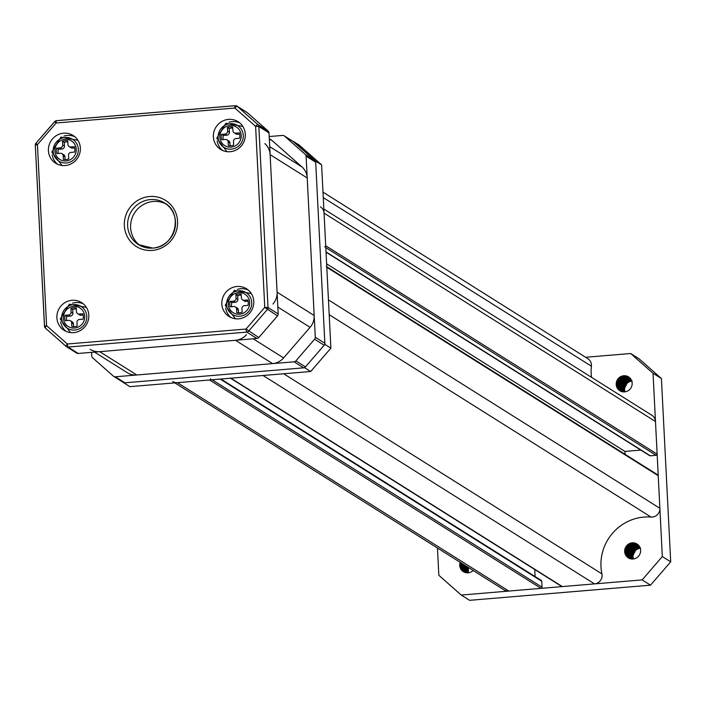 <?xml version="1.0" encoding="UTF-8"?>
<svg xmlns="http://www.w3.org/2000/svg" width="706" height="706" viewBox="0 0 706 706"><rect width="100%" height="100%" fill="white"/><g stroke="black" fill="none" stroke-linecap="round" stroke-linejoin="round"><path stroke-width="1.06" d="M322.995 192.138L587.807 358.648A8.19 7.916 122.2 0 1 591.39 366.193A46.419 44.831 -57.8 0 0 591.549 377.339M326.772 266.753L657.745 474.864A1.094 1.059 122.2 0 1 658.23 475.694L659.881 508.302A8.19 7.916 122.2 0 1 651.047 517.066A46.419 44.831 -57.8 0 0 601.909 573.863A8.19 7.916 122.2 0 1 594.505 583.888L562.311 586.58A1.094 1.059 122.2 0 1 561.676 586.43L230.544 378.222M658.23 475.694L326.799 267.3L328.449 299.909L659.881 508.302M594.505 583.888L263.073 375.495L230.888 378.187L562.311 586.58M535.086 576.555L534.733 569.486M212.135 379.757L542.04 587.198L541.74 581.267L220.193 379.087M542.04 587.198A1.094 1.059 122.2 0 1 541.034 588.372L508.841 591.063A8.19 7.916 122.2 0 1 504.075 589.916L174.823 382.89M541.034 588.372L209.603 379.978L177.418 382.67L508.841 591.063M323.851 209.02L651.867 415.269A8.19 7.916 122.2 0 1 655.486 421.535L324.054 213.141L325.704 245.741L657.136 454.135A1.094 1.059 122.2 0 1 656.13 455.308L650.27 455.794A1.094 1.059 122.2 0 1 649.635 455.644L326.031 252.166M655.486 421.535L657.136 454.135M640.81 450.093L624.934 451.425L326.622 263.85M624.934 451.425L625.084 454.329M220.934 379.025L541.255 580.438A1.094 1.059 122.2 0 1 541.74 581.267M172.643 381.522A8.19 7.916 -57.8 0 0 177.418 382.67M209.603 379.978A1.094 1.059 -57.8 0 0 210.609 378.804M230.253 378.037A1.094 1.059 -57.8 0 0 230.888 378.187M326.799 267.3A1.094 1.059 -57.8 0 0 326.313 266.471M324.698 246.915A1.094 1.059 -57.8 0 0 325.704 245.741M324.054 213.141A8.19 7.916 -57.8 0 0 320.436 206.876M624.836 391.883L624.431 389.659C624.704 384.744 627.272 381.858 632.152 381.002M624.951 391.865L624.581 389.756A8.19 7.916 -57.8 0 1 631.773 381.037M624.386 391.918L623.83 389.288L627.563 382.008L631.623 380.622M624.501 391.909L623.98 389.377L627.713 382.105L631.658 380.719M623.963 391.936L623.23 388.909L626.963 381.637L631.455 380.225M624.069 391.927L623.38 389.006L627.113 381.725L631.499 380.322M623.548 391.927L622.63 388.529L626.372 381.258L631.279 379.854M623.645 391.927L622.78 388.627L626.522 381.355L631.323 379.943M623.142 391.892L622.039 388.159L625.772 380.878L631.085 379.501M623.248 391.901L622.189 388.247L625.922 380.975L631.129 379.59M622.754 391.839L621.439 387.779L625.172 380.508L630.873 379.175M622.851 391.856L621.589 387.876L625.322 380.596L630.926 379.254M622.374 391.777L620.839 387.4L624.572 380.128L630.661 378.857M622.471 391.795L620.989 387.497L624.722 380.225L630.714 378.937M622.012 391.689L620.239 387.029L623.98 379.757L630.432 378.566M622.101 391.715L620.389 387.117L624.122 379.846L630.493 378.637M621.651 391.592L619.639 386.65L623.38 379.378L630.193 378.284M621.739 391.618L619.789 386.747L623.53 379.475L630.255 378.354M621.306 391.477L619.047 386.279L622.78 378.998L629.946 378.019M621.386 391.503L619.197 386.367L622.93 379.096L630.008 378.081M620.962 391.345L618.447 385.9L622.18 378.628L629.69 377.763M621.051 391.38L618.597 385.997L622.33 378.716L629.752 377.825M620.636 391.195L617.847 385.52L621.58 378.248L629.425 377.534M620.715 391.239L617.997 385.617L621.73 378.345L629.487 377.586M620.318 391.036L617.247 385.149L620.989 377.869L629.152 377.304M620.397 391.08L617.397 385.238L621.139 377.966L629.222 377.366M628.87 377.101L620.389 377.498L616.647 384.77L616.206 384.488A8.19 7.916 -57.8 0 0 628.172 390.718A8.19 7.916 -57.8 0 0 628.543 376.889A8.19 7.916 -57.8 0 0 616.206 384.488L619.939 377.216L628.649 376.951M620.08 390.912L616.797 384.867L620.539 377.586L628.94 377.145M468.343 572.804L468.413 567.492M468.457 572.787L468.087 570.677A8.19 7.916 -57.8 0 1 468.528 567.562M467.901 572.84L467.337 570.201L467.813 567.112M468.007 572.831L467.487 570.298L467.963 567.209M467.469 572.848L466.745 569.83L467.222 566.741M467.575 572.848L466.895 569.918L467.372 566.83M467.054 572.84L466.145 569.451L466.622 566.362M467.16 572.848L466.295 569.548L466.772 566.459M466.657 572.813L465.545 569.071L466.022 565.983M466.754 572.822L465.695 569.168L466.172 566.08M466.269 572.76L464.945 568.701L465.422 565.612M466.366 572.778L465.095 568.789L465.572 565.7M465.889 572.698L464.345 568.321L464.822 565.232M465.978 572.716L464.495 568.418L464.972 565.329M465.519 572.61L463.754 567.951L464.23 564.853M465.607 572.637L463.904 568.039L464.38 564.95M465.166 572.513L463.154 567.571L463.63 564.482M465.254 572.54L463.304 567.668L463.78 564.579M464.813 572.398L462.554 567.192L463.03 564.103M464.901 572.425L462.704 567.289L463.18 564.2M464.477 572.266L461.953 566.821L462.43 563.732M464.557 572.301L462.103 566.909L462.58 563.82M464.151 572.116L461.362 566.441L461.83 563.353M464.23 572.151L461.503 566.539L461.98 563.45M463.824 571.957L460.762 566.062L461.239 562.973M463.904 572.001L460.912 566.159L461.389 563.07M460.639 562.603L460.162 565.691L459.712 565.409A8.19 7.916 -57.8 0 0 473.161 570.474M463.595 571.825L460.312 565.78L460.789 562.691M460.153 562.294A8.19 7.916 -57.8 0 0 459.712 565.409L460.188 562.32M633.3 558.984L632.894 556.76C633.167 551.845 635.744 548.95 640.616 548.103M633.414 558.967L633.044 556.857A8.19 7.916 -57.8 0 1 640.236 548.138M632.858 559.02L632.294 556.381L636.027 549.109L640.086 547.715M632.964 559.011L632.444 556.478L636.177 549.206L640.13 547.821M632.426 559.028L631.693 556.01L635.435 548.738L639.918 547.327M632.532 559.028L631.844 556.099L635.585 548.827L639.963 547.424M632.011 559.02L631.102 555.631L634.835 548.359L639.742 546.956M632.117 559.028L631.252 555.728L634.985 548.456L639.786 547.044M631.605 558.993L630.502 555.251L634.235 547.98L639.548 546.603M631.711 559.002L630.652 555.348L634.385 548.077L639.601 546.691M631.217 558.94L629.902 554.881L633.635 547.609L639.345 546.276M631.314 558.958L630.052 554.978L633.785 547.697L639.398 546.356M630.837 558.878L629.302 554.501L633.044 547.229L639.124 545.959M630.935 558.896L629.452 554.598L633.185 547.327L639.177 546.038M630.476 558.79L628.702 554.131L632.444 546.85L638.895 545.667M630.564 558.817L628.852 554.219L632.594 546.947L638.956 545.738M630.114 558.693L628.111 553.751L631.844 546.479L638.656 545.385M630.202 558.72L628.261 553.848L631.994 546.568L638.718 545.456M629.77 558.578L627.51 553.372L631.243 546.1L638.409 545.12M629.858 558.605L627.66 553.469L631.393 546.197L638.471 545.182M629.434 558.446L626.91 553.001L630.643 545.729L638.153 544.864M629.514 558.481L627.06 553.089L630.793 545.817L638.215 544.926M629.099 558.296L626.31 552.621L630.052 545.35L637.889 544.626M629.187 558.34L626.46 552.719L630.202 545.447L637.959 544.688M628.781 558.137L625.71 552.242L629.452 544.97L637.615 544.405M628.861 558.181L625.86 552.339L629.602 545.067L637.686 544.458M637.333 544.202L628.852 544.6L625.119 551.871L624.669 551.589A8.19 7.916 -57.8 0 0 636.635 557.819A8.19 7.916 -57.8 0 0 637.006 543.982A8.19 7.916 -57.8 0 0 624.669 551.589L628.402 544.317L637.112 544.052M628.552 558.014L625.269 551.968L629.002 544.688L637.403 544.247M661.416 378.548L653.041 373.28L630.661 353.503L639.036 358.772L661.416 378.548L670.7 561.817L650.508 585.168L469.587 600.321L461.212 595.052L438.841 575.275L437.455 548.024M650.508 585.168L642.133 579.9L461.212 595.052M642.133 579.9L662.325 556.557L670.7 561.817M653.041 373.28L662.325 556.557M585.627 357.28L630.661 353.503M616.197 384.011L620.821 376.695M616.797 384.391L621.421 377.066M622.586 376.448L624.528 375.804M617.397 384.761L622.021 377.445M623.186 376.819L625.128 376.183M625.516 376.104L626.301 375.998M617.988 385.141L622.621 377.825M623.786 377.198L625.728 376.554M626.116 376.483L626.893 376.377M618.588 385.511L623.221 378.195M624.386 377.578L626.328 376.933M626.716 376.854L627.493 376.757M619.789 386.27L624.413 378.954M622.18 387.77L626.804 380.455M622.78 388.15L627.405 380.834M616.232 384.505L620.609 376.925L621.536 376.377M616.815 385.149L621.209 377.304L622.136 376.748M623.107 376.307L624.81 375.813M617.415 385.52L621.809 377.684L622.736 377.128M623.707 376.677L625.41 376.183M625.754 376.121L626.46 376.042M618.015 385.9L622.41 378.054L623.336 377.498M624.307 377.057L626.001 376.563M626.354 376.501L627.06 376.422M618.615 386.279L623.001 378.434L623.936 377.878M619.806 387.029L624.201 379.184L625.128 378.628M622.198 388.529L626.593 380.693L627.519 380.137M622.798 388.909L627.193 381.063L628.119 380.508M459.712 564.932L460.338 562.408M460.303 565.303L460.939 562.788M460.903 565.683L461.53 563.167M461.503 566.062L462.13 563.538M462.103 566.433L462.73 563.918M463.295 567.183L463.93 564.668M465.686 568.692L466.322 566.177M466.287 569.071L466.922 566.547M459.747 565.427L460.409 562.461M460.33 566.071L461.009 562.832M460.93 566.441L461.609 563.212M461.521 566.821L462.209 563.591M462.121 567.2L462.809 563.962M463.321 567.951L464.001 564.712M465.713 569.451L466.392 566.221M466.313 569.83L466.993 566.6M624.66 551.112L629.293 543.797M625.26 551.483L629.884 544.167M631.049 543.549L632.991 542.905M625.86 551.863L630.484 544.547M631.649 543.92L633.591 543.285M633.979 543.205L634.765 543.099M626.46 552.242L631.085 544.926M632.249 544.3L634.191 543.655M634.579 543.585L635.365 543.479M627.052 552.613L631.685 545.297M632.85 544.679L634.791 544.035M635.179 543.955L635.956 543.858M628.252 553.363L632.876 546.047M630.643 554.872L635.276 547.556M631.243 555.251L635.868 547.935M624.695 551.607L629.081 544.026L630.008 543.47M625.278 552.251L629.673 544.405L630.599 543.849M631.57 543.408L633.273 542.914M625.878 552.621L630.273 544.776L631.199 544.229M632.17 543.779L633.873 543.285M634.217 543.223L634.923 543.143M626.478 553.001L630.873 545.156L631.799 544.6M632.77 544.158L634.473 543.664M634.818 543.602L635.524 543.514M627.078 553.38L631.473 545.535L632.399 544.979M628.269 554.131L632.664 546.285L633.591 545.729M630.67 555.631L635.056 547.785L635.982 547.238M631.261 556.01L635.656 548.165L636.583 547.609M330.893 348.155L310.702 371.506L304.718 367.747L324.91 344.396L330.893 348.155L321.609 164.886L315.626 161.127L293.016 141.368M123.144 382.308L129.789 386.659L310.702 371.506M293.255 141.35L299.238 145.109L321.609 164.886M324.91 344.396L315.626 161.127M123.806 382.899L304.718 367.747M277.511 315.909L264.768 307.392L268.024 307.542L278.19 313.941A2.727 2.639 122.2 0 1 277.511 315.909L258.802 337.547A2.727 2.639 122.2 0 1 256.958 338.492L78.242 353.468A2.727 2.639 122.2 0 1 76.654 353.079L66.479 346.69A2.727 2.639 -57.8 0 0 68.076 347.07L78.242 353.468M256.958 338.492L246.782 332.102A2.727 0.574 -94.8 0 1 246.05 329.031L258.802 337.547M45.369 328.069A2.727 2.639 -57.8 0 1 44.54 326.269L46.596 325.669A2.727 0.697 131.5 0 0 45.387 328.096L66.126 346.425A2.727 2.727 0 0 0 66.479 346.69A2.727 2.639 -57.8 0 1 66.152 346.443A2.727 0.697 -48.5 0 1 66.126 346.425L66.126 346.425A2.727 0.697 -48.5 0 1 67.335 343.998A2.727 0.574 85.2 0 0 68.076 347.07L246.782 332.102A2.727 2.639 -57.8 0 0 248.627 331.149L267.345 309.519A2.727 2.639 -57.8 0 0 268.024 307.542L258.855 126.506L255.598 126.356A2.727 0.697 -48.5 0 1 257.981 124.671L268.148 131.06A2.727 2.639 122.2 0 1 269.021 132.904L278.19 313.941M54.724 121.67L35.962 143.221L37.427 144.633L35.3 145.145L44.469 326.181A2.727 2.727 0 0 0 45.387 328.096L45.387 328.096A2.727 0.697 131.5 0 0 45.413 328.113L66.108 346.399M235.142 105.723L56.604 120.673A2.727 0.574 85.2 0 0 56.515 120.655A2.727 0.574 85.2 0 0 56.145 122.994L54.759 121.626A2.727 2.639 -57.8 0 1 56.418 120.7M246.712 112.289A2.727 2.639 122.2 0 1 247.409 112.731L237.242 106.341A2.727 0.697 131.5 0 0 234.86 108.027A2.727 0.574 -94.8 0 1 235.23 105.679A2.727 0.574 -94.8 0 1 235.319 105.706A2.727 2.639 -57.8 0 1 236.907 106.085A2.727 2.727 0 0 0 235.23 105.679L56.515 120.655A2.727 2.727 0 0 0 54.68 121.582L35.962 143.221A2.727 2.727 0 0 0 35.3 145.145L44.531 326.093M73.671 332.641A16.379 15.823 -57.8 0 0 88.285 320.197A16.379 15.823 -57.8 0 0 81.569 302.6A16.379 15.823 -57.8 0 0 72.03 300.297A16.379 15.823 -57.8 0 0 57.415 312.749A16.379 15.823 -57.8 0 0 64.131 330.337A16.379 15.823 -57.8 0 0 73.671 332.641M83.29 303.854A16.379 15.823 -57.8 0 0 75.621 302.556A16.379 15.823 -57.8 0 0 72.436 303.156M60.672 321.865A16.379 15.823 -57.8 0 0 66.002 331.343M238.628 318.821A16.379 15.823 -57.8 0 0 253.242 306.378A16.379 15.823 -57.8 0 0 246.526 288.78A16.379 15.823 -57.8 0 0 236.987 286.477A16.379 15.823 -57.8 0 0 222.372 298.929A16.379 15.823 -57.8 0 0 229.088 316.517A16.379 15.823 -57.8 0 0 238.628 318.821M248.247 290.034A16.379 15.823 -57.8 0 0 240.578 288.736A16.379 15.823 -57.8 0 0 237.392 289.336M225.629 308.045A16.379 15.823 -57.8 0 0 230.959 317.524M230.165 151.719A16.379 15.823 -57.8 0 0 244.779 139.276A16.379 15.823 -57.8 0 0 238.063 121.688A16.379 15.823 -57.8 0 0 228.523 119.385A16.379 15.823 -57.8 0 0 213.909 131.828A16.379 15.823 -57.8 0 0 220.625 149.425A16.379 15.823 -57.8 0 0 230.165 151.719M239.775 122.941A16.379 15.823 -57.8 0 0 232.115 121.635A16.379 15.823 -57.8 0 0 228.929 122.235M217.157 140.953A16.379 15.823 -57.8 0 0 222.496 150.422M65.208 165.539A16.379 15.823 -57.8 0 0 79.822 153.096A16.379 15.823 -57.8 0 0 73.106 135.499A16.379 15.823 -57.8 0 0 63.566 133.205A16.379 15.823 -57.8 0 0 48.952 145.648A16.379 15.823 -57.8 0 0 55.668 163.236A16.379 15.823 -57.8 0 0 65.208 165.539M74.827 136.752A16.379 15.823 -57.8 0 0 67.158 135.455A16.379 15.823 -57.8 0 0 63.972 136.055M52.209 154.764A16.379 15.823 -57.8 0 0 57.539 164.242M166.104 204.034A24.578 23.739 -57.8 0 0 153.326 201.457A24.578 23.739 -57.8 0 0 131.651 219.248A24.578 23.739 -57.8 0 0 140.017 245.52M247.409 112.731L268.148 131.06M293.369 141.632A2.727 2.639 122.2 0 1 294.075 142.074L314.814 160.403A2.727 2.639 122.2 0 1 315.688 162.239L324.857 343.284A2.727 2.639 122.2 0 1 324.178 345.252L305.46 366.891A2.727 2.639 122.2 0 1 303.615 367.835L124.909 382.802A2.727 2.639 122.2 0 1 123.312 382.423L113.745 376.404A2.727 2.639 -57.8 0 0 115.334 376.792L124.909 382.802M294.075 142.074L284.5 136.055A2.727 2.639 -57.8 0 0 282.576 135.42L269.207 136.54M315.688 162.239L306.113 156.22A2.727 2.639 -57.8 0 0 305.239 154.385L314.814 160.403M324.178 345.252L314.602 339.233A2.727 2.639 -57.8 0 0 315.282 337.265L324.857 343.284M303.615 367.835L294.049 361.816A2.727 2.639 -57.8 0 0 295.885 360.872L305.46 366.891M91.612 352.347L91.798 355.983A2.727 2.639 -57.8 0 0 92.671 357.827L113.41 376.157A2.727 2.639 -57.8 0 0 113.745 376.404M294.049 361.816L115.334 376.792M314.602 339.233L295.885 360.872M306.113 156.22L315.282 337.265M284.5 136.055L305.239 154.385M246.526 334.609A16.379 15.823 122.2 0 1 235.486 340.292L99.714 351.667A16.379 15.823 122.2 0 1 90.174 349.364M269.313 138.685L270.645 139.523A16.379 15.823 122.2 0 1 272.631 141.015L301.965 166.934A16.379 15.823 122.2 0 1 307.216 177.974L314.188 315.511A16.379 15.823 122.2 0 1 310.084 327.337L283.618 357.933A16.379 15.823 122.2 0 1 272.578 363.616L136.805 374.992A16.379 15.823 122.2 0 1 127.265 372.689L94.533 352.1M264.874 143.609A16.379 15.823 122.2 0 1 270.124 154.658L277.096 292.187A16.379 15.823 122.2 0 1 272.993 304.012M231.665 306.731A9.557 9.231 122.2 0 1 231.736 302.583L235.336 302.283A2.727 2.639 -57.8 0 0 237.86 299.362L237.675 295.717A9.557 9.231 122.2 0 1 241.249 295.073M238.549 312.873L238.407 310.146A2.727 2.639 -57.8 0 0 237.207 308.054L235.407 306.933A2.727 2.639 -57.8 0 0 233.818 306.545L230.218 306.845A9.557 9.231 122.2 0 1 229.944 301.453L233.545 301.153A2.727 2.639 -57.8 0 0 236.069 298.241L235.883 294.587L237.675 295.717M235.883 294.587A9.557 9.231 122.2 0 1 241.205 294.146L241.39 297.791A2.727 2.639 -57.8 0 0 242.599 299.882L244.391 301.012A2.727 2.639 -57.8 0 0 245.979 301.391L248.133 301.215M229.944 301.453L231.736 302.583M242.599 299.882A2.727 2.639 -57.8 0 0 244.188 300.262L247.788 299.962A9.557 9.231 122.2 0 1 248.062 305.354L244.461 305.654A2.727 2.639 -57.8 0 0 241.937 308.575L242.123 312.22A9.557 9.231 122.2 0 1 236.801 312.67L236.616 309.016A2.727 2.639 -57.8 0 0 235.407 306.933M223.202 139.629A9.557 9.231 122.2 0 1 223.272 135.481L226.873 135.181A2.727 2.639 -57.8 0 0 229.397 132.269L229.212 128.616A9.557 9.231 122.2 0 1 232.786 127.971M230.085 145.771L229.944 143.044A2.727 2.639 -57.8 0 0 228.735 140.962L226.944 139.832A2.727 2.639 -57.8 0 0 225.355 139.444L221.755 139.744A9.557 9.231 122.2 0 1 221.481 134.361L225.082 134.052A2.727 2.639 -57.8 0 0 227.606 131.139L227.42 127.486L229.212 128.616M227.42 127.486A9.557 9.231 122.2 0 1 232.742 127.045L232.927 130.689A2.727 2.639 -57.8 0 0 234.136 132.781L235.928 133.911A2.727 2.639 -57.8 0 0 237.516 134.29L239.669 134.114M221.481 134.361L223.272 135.481M234.136 132.781A2.727 2.639 -57.8 0 0 235.725 133.16L239.325 132.86A9.557 9.231 122.2 0 1 239.599 138.252L235.998 138.552A2.727 2.639 -57.8 0 0 233.474 141.474L233.66 145.118A9.557 9.231 122.2 0 1 228.338 145.568L228.153 141.915A2.727 2.639 -57.8 0 0 226.944 139.832M66.708 320.542A9.557 9.231 122.2 0 1 66.779 316.403L70.388 316.103A2.727 2.639 -57.8 0 0 72.912 313.182L72.727 309.537A9.557 9.231 122.2 0 1 76.301 308.893M73.592 326.684L73.459 323.966A2.727 2.639 -57.8 0 0 72.25 321.874L70.45 320.745A2.727 2.639 -57.8 0 0 68.861 320.365L65.261 320.665A9.557 9.231 122.2 0 1 64.987 315.273L68.588 314.973A2.727 2.639 -57.8 0 0 71.112 312.061L70.927 308.407L72.727 309.537M70.927 308.407A9.557 9.231 122.2 0 1 76.248 307.957L76.433 311.611A2.727 2.639 -57.8 0 0 77.642 313.702L79.434 314.832A2.727 2.639 -57.8 0 0 81.031 315.211L83.184 315.035M64.987 315.273L66.779 316.403M77.642 313.702A2.727 2.639 -57.8 0 0 79.231 314.082L82.84 313.782A9.557 9.231 122.2 0 1 83.105 319.174L79.504 319.474A2.727 2.639 -57.8 0 0 76.98 322.395L77.166 326.04A9.557 9.231 122.2 0 1 71.844 326.49L71.659 322.836A2.727 2.639 -57.8 0 0 70.45 320.745M58.245 153.449A9.557 9.231 122.2 0 1 58.316 149.301L61.925 149.001A2.727 2.639 -57.8 0 0 64.449 146.089L64.264 142.435A9.557 9.231 122.2 0 1 67.829 141.791M65.128 159.591L64.987 156.864A2.727 2.639 -57.8 0 0 63.787 154.773L61.987 153.652A2.727 2.639 -57.8 0 0 60.398 153.264L56.798 153.564A9.557 9.231 122.2 0 1 56.524 148.181L60.125 147.872A2.727 2.639 -57.8 0 0 62.649 144.959L62.463 141.306L64.264 142.435M62.463 141.306A9.557 9.231 122.2 0 1 67.785 140.865L67.97 144.509A2.727 2.639 -57.8 0 0 69.179 146.601L70.971 147.731A2.727 2.639 -57.8 0 0 72.559 148.11L74.721 147.933M56.524 148.181L58.316 149.301M69.179 146.601A2.727 2.639 -57.8 0 0 70.768 146.98L74.368 146.68A9.557 9.231 122.2 0 1 74.642 152.072L71.041 152.372A2.727 2.639 -57.8 0 0 68.517 155.294L68.703 158.938A9.557 9.231 122.2 0 1 63.381 159.388L63.196 155.735A2.727 2.639 -57.8 0 0 61.987 153.652M591.39 366.193L323.269 197.609M283.671 373.765L601.909 573.863M651.047 517.066L329.199 314.691M326.022 251.91L650.27 455.794M656.13 455.308L325.801 247.603M36.015 143.3A2.727 2.639 -57.8 0 0 35.362 145.048M269.021 132.904L258.855 126.506A2.727 2.639 -57.8 0 0 257.981 124.671L237.242 106.341A2.727 2.639 -57.8 0 0 236.907 106.085L247.074 112.483M255.598 126.356L234.86 108.027L56.145 122.994L37.427 144.633L46.596 325.669L67.335 343.998L246.05 329.031L264.768 307.392L255.598 126.356M152.796 248.097A24.578 23.739 -57.8 0 0 174.717 229.424A24.578 23.739 -57.8 0 0 164.648 203.037A24.578 23.739 -57.8 0 0 150.334 199.577A24.578 23.739 -57.8 0 0 128.413 218.251A24.578 23.739 -57.8 0 0 138.482 244.638A24.578 23.739 -57.8 0 0 152.62 248.106M152.337 250.409A27.305 26.378 122.2 0 1 124.362 225.691A27.305 26.378 122.2 0 1 149.601 196.506A27.305 26.378 122.2 0 1 177.577 221.234A27.305 26.378 122.2 0 1 152.337 250.409M136.805 374.992L99.714 351.667M272.578 363.616L235.486 340.292M283.618 357.933L253.207 338.809M310.084 327.337L277.846 307.066M314.188 315.511L277.096 292.187M307.216 177.974L270.124 154.658M301.965 166.934L269.718 146.663M272.631 141.015L269.33 138.932M249.668 302.512A10.952 10.572 -57.8 0 0 238.451 292.602A10.952 10.572 -57.8 0 0 228.338 304.295A10.952 10.572 -57.8 0 0 239.555 314.214A10.952 10.572 -57.8 0 0 249.668 302.512M226.617 304.568A12.893 12.452 122.2 0 1 238.54 290.793A12.893 12.452 122.2 0 1 251.742 302.468A12.893 12.452 122.2 0 1 239.828 316.244A12.893 12.452 122.2 0 1 226.617 304.568M236.069 298.241L237.86 299.362M233.545 301.153L235.336 302.283M236.616 309.016L238.407 310.146M244.188 300.262L245.979 301.391M241.205 135.411A10.952 10.572 -57.8 0 0 229.988 125.5A10.952 10.572 -57.8 0 0 219.866 137.202A10.952 10.572 -57.8 0 0 231.083 147.113A10.952 10.572 -57.8 0 0 241.205 135.411M218.154 137.467A12.893 12.452 122.2 0 1 230.068 123.691A12.893 12.452 122.2 0 1 243.279 135.367A12.893 12.452 122.2 0 1 231.356 149.142A12.893 12.452 122.2 0 1 218.154 137.467M227.606 131.139L229.397 132.269M225.082 134.052L226.873 135.181M228.153 141.915L229.944 143.044M235.725 133.16L237.516 134.29M84.72 316.332A10.952 10.572 -57.8 0 0 73.503 306.413A10.952 10.572 -57.8 0 0 63.381 318.115A10.952 10.572 -57.8 0 0 74.598 328.034A10.952 10.572 -57.8 0 0 84.72 316.332M61.669 318.388A12.893 12.452 122.2 0 1 73.583 304.613A12.893 12.452 122.2 0 1 86.785 316.279A12.893 12.452 122.2 0 1 74.871 330.064A12.893 12.452 122.2 0 1 61.669 318.388M71.112 312.061L72.912 313.182M68.588 314.973L70.388 316.103M71.659 322.836L73.459 323.966M79.231 314.082L81.031 315.211M76.248 149.231A10.952 10.572 -57.8 0 0 65.04 139.32A10.952 10.572 -57.8 0 0 54.918 151.013A10.952 10.572 -57.8 0 0 66.135 160.933A10.952 10.572 -57.8 0 0 76.248 149.231M53.197 151.287A12.893 12.452 122.2 0 1 65.12 137.511A12.893 12.452 122.2 0 1 78.322 149.187A12.893 12.452 122.2 0 1 66.408 162.962A12.893 12.452 122.2 0 1 53.197 151.287M62.649 144.959L64.449 146.089M60.125 147.872L61.925 149.001M63.196 155.735L64.987 156.864M70.768 146.98L72.559 148.11M164.648 203.037C183.984 213.565 175.088 247.506 152.699 248.071L138.482 244.638M293.74 141.827L284.165 135.808M251.31 293.546L234.313 290.369L225.232 305.301L235.451 318.768M242.846 126.445L225.841 123.268L216.768 138.2L226.979 151.666M86.353 307.366L69.356 304.18L60.275 319.121L70.494 332.588M77.889 140.265L60.892 137.088L51.812 152.019L62.031 165.486"/></g></svg>
